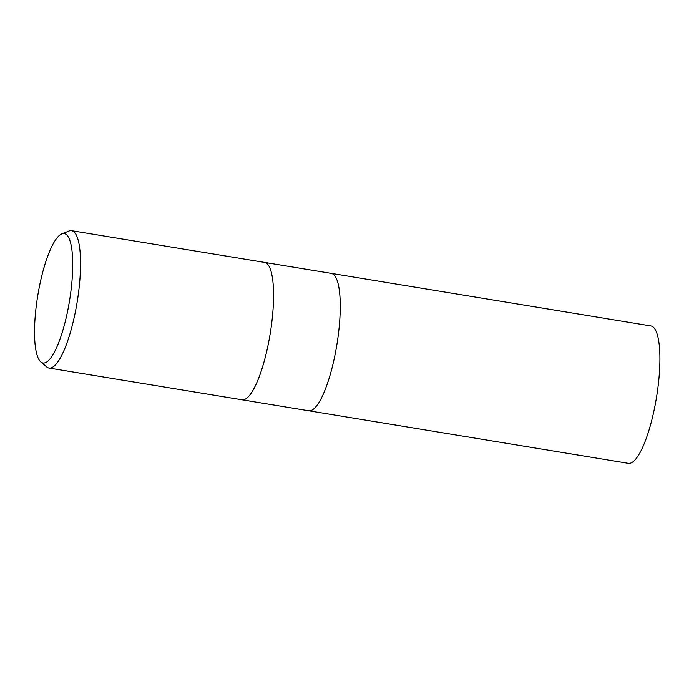 <?xml version="1.0" encoding="UTF-8"?>
<svg xmlns="http://www.w3.org/2000/svg" width="694" height="694" viewBox="0 0 694 694"><rect width="100%" height="100%" fill="white"/><g stroke="black" fill="none" stroke-linecap="round" stroke-linejoin="round"><path stroke-width="1.04" d="M242.006 399.796A69.617 17.081 99.3 0 0 245.954 398.746A69.617 17.081 99.3 0 0 271.293 326.319A69.617 17.081 99.3 0 0 264.596 262.41A69.617 17.081 99.3 0 1 271.293 326.319A69.617 17.081 99.3 0 1 245.954 398.746A69.617 17.081 99.3 0 1 242.006 399.796L48.996 368.054A69.617 17.081 99.3 0 1 46.654 366.909L40.781 361.912A65.592 16.092 99.3 0 1 37.372 298.03A65.592 16.092 99.3 0 1 60.552 234.537A65.592 16.092 99.3 0 1 61.835 233.861A65.592 16.092 99.3 0 1 71.178 289.042A65.592 16.092 99.3 0 1 46.706 361.999A65.592 16.092 99.3 0 1 40.781 361.912M308.7 410.761A69.617 17.072 99.3 0 0 312.647 409.712A69.617 17.072 99.3 0 0 337.987 337.293A69.617 17.072 99.3 0 0 331.298 273.384A69.617 17.081 99.3 0 1 337.987 337.293A69.617 17.081 99.3 0 1 312.647 409.712A69.617 17.081 99.3 0 1 308.7 410.761L242.05 399.805M61.835 233.861L69.001 231.007A69.617 17.081 99.3 0 1 71.586 230.668A69.617 17.081 99.3 0 1 78.275 294.577A69.617 17.081 99.3 0 1 52.944 367.005A69.617 17.081 99.3 0 1 48.996 368.054M331.333 273.384L650.937 325.946A69.617 17.081 99.3 0 1 657.634 389.855A69.617 17.081 99.3 0 1 632.295 462.282A69.617 17.081 99.3 0 1 628.348 463.332L308.743 410.77M264.596 262.41L71.586 230.668M331.298 273.384L264.64 262.419"/></g></svg>
